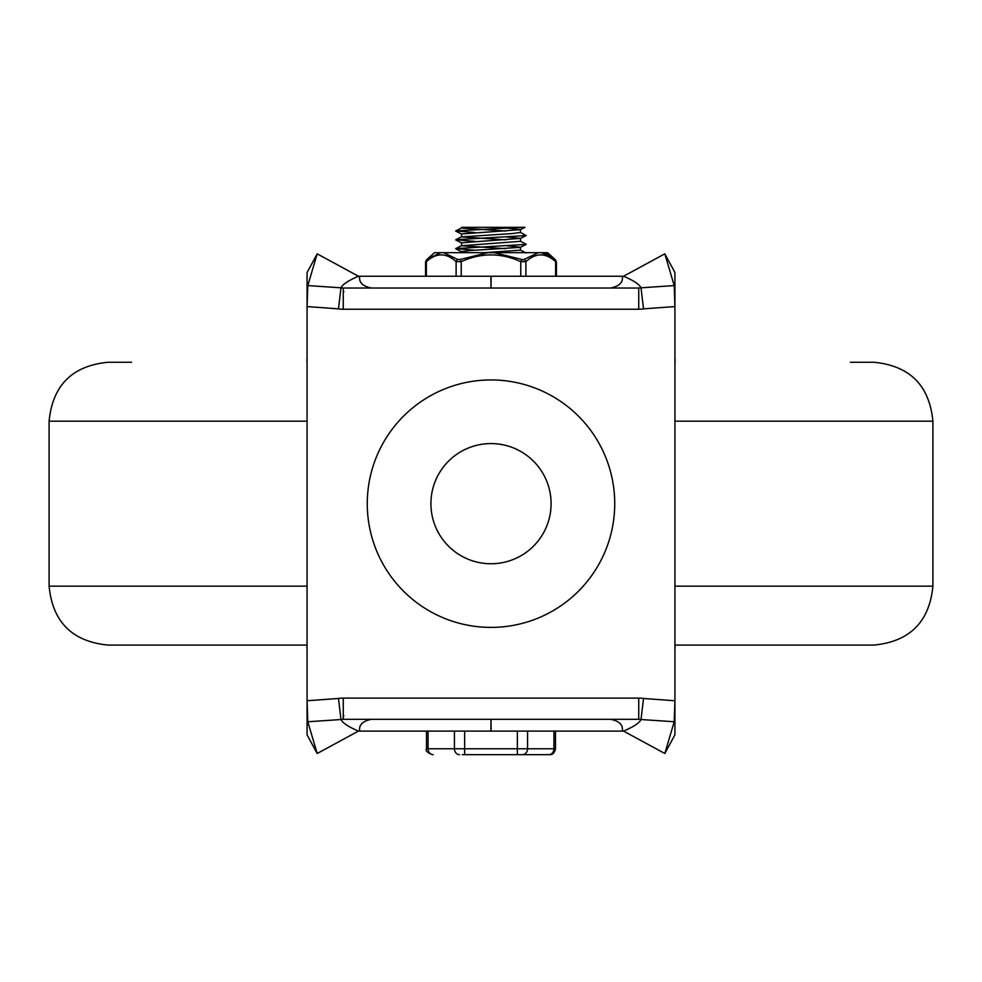 <?xml version="1.0" encoding="UTF-8"?>
<svg xmlns="http://www.w3.org/2000/svg" width="982" height="982" viewBox="0 0 982 982"><rect width="100%" height="100%" fill="white"/><g stroke="black" fill="none" stroke-linecap="round" stroke-linejoin="round"><path stroke-width="1.47" d="M490.902 276.237L491 287.898L491 276.237L358.43 276.237C348.254 280.619 342.448 284.485 340.987 287.812L338.471 308.888A3950.365 3950.365 0 0 0 307.071 306.593L307.071 272.493L317.186 253.847L307.796 285.578L307.071 306.593L307.071 734.843L317.186 753.489L307.796 721.758L307.071 700.743A3950.365 3950.365 0 0 0 338.471 698.447L340.987 719.524C342.448 722.85 348.254 726.717 358.43 731.099L359.658 730.436C358.97 724.777 362.861 721.07 371.343 719.315M307.796 721.758L340.987 719.524A12.987 12.729 -90 0 1 343.258 719.315L638.742 719.315L638.742 698.104A33.425 33.425 0 0 1 643.529 698.447L641.013 719.524A12.987 12.729 -90 0 0 638.742 719.315M491 719.315L491.098 731.099L491 719.438L490.902 731.099L358.43 731.099L317.186 753.489M598.234 731.099L490.902 731.099M491.098 731.099L623.57 731.099C633.746 726.717 639.552 722.85 641.013 719.524L674.204 721.758L674.929 700.743L674.929 272.493L664.814 253.847L622.342 276.899C623.03 282.558 619.139 286.265 610.657 288.021M643.529 698.447A3950.365 3950.365 0 0 0 674.929 700.743L674.929 734.843L664.814 753.489L622.342 730.436C623.03 724.777 619.139 721.07 610.657 719.315M307.796 285.578L340.987 287.812A12.987 12.729 90 0 0 343.258 288.021L638.742 288.021L638.742 309.232A33.425 33.425 0 0 0 643.529 308.888L641.013 287.812C639.552 284.485 633.746 280.619 623.57 276.237L491.098 276.237L491 288.021M317.186 253.847L359.658 276.899C358.97 282.558 362.861 286.265 371.343 288.021M664.814 253.847L674.204 285.578L641.013 287.812A12.987 12.729 90 0 1 638.742 288.021M598.234 276.237L491.098 276.237M491 731.099L383.766 731.099M491 276.237L383.766 276.237M430.914 503.668A60.086 60.086 0 0 0 521.049 555.702A60.086 60.086 0 0 0 521.049 451.634A60.086 60.086 0 0 0 430.914 503.668M367.268 503.668A123.732 123.732 0 0 1 552.866 396.519A123.732 123.732 0 0 1 552.866 610.829A123.732 123.732 0 0 1 367.268 503.668M674.204 285.578L674.929 306.593A3950.365 3950.365 0 0 0 643.529 308.888M343.258 288.021L343.258 309.232L638.742 309.232M664.814 753.489L674.204 721.758M343.258 719.315L343.258 698.104L638.742 698.104M850.412 362.26L873.98 362.26C909.774 365.758 929.414 385.398 932.9 421.18L674.929 421.18M307.071 421.18L49.1 421.18C52.586 385.398 72.226 365.758 108.02 362.26L131.588 362.26M307.071 645.076L108.02 645.076C72.226 641.577 52.586 621.937 49.1 586.156L307.071 586.156M932.9 421.18L932.9 586.156C929.414 621.937 909.774 641.577 873.98 645.076L674.929 645.076M474.944 250.238L455.758 248.581L526.242 244.383L520.325 247.354L470.169 250.533L461.54 251.638L461.54 252.669M484.887 252.669L520.46 250.165L520.46 247.28M491 240.59L461.54 242.8L461.54 245.745L520.46 241.327L520.46 238.38L491 240.59M507.056 245.819L520.46 247.219M505.718 248.691L461.54 245.745M525.002 227.333L521.614 227.333L525.002 227.333L520.325 229.678L461.54 233.962L461.54 236.907L511.843 233.593L520.46 232.489L520.46 229.604M507.043 236.981L520.46 238.38M505.718 239.854L461.54 236.907M505.718 231.016L461.54 228.07L465.493 227.333L461.54 227.333L491 227.333M507.043 228.143L520.46 229.543M462.301 754.667L548.828 754.667A5.892 5.106 90 0 0 553.934 748.775L517.367 748.775L517.367 754.667M433.172 754.667L432.387 754.667L433.172 754.667A5.892 5.106 -90 0 1 428.066 748.775L426.495 748.775L426.495 731.099M474.944 232.562L455.758 230.905L521.614 227.333L465.493 227.333M526.242 244.383L520.325 241.191M474.944 241.4L455.758 239.743L526.242 235.545L520.325 232.353M494.179 252.669L538.32 252.669L523.222 259.8L494.179 252.669L487.821 252.669L460.288 259.469L461.233 261.654C481.07 252.656 500.906 252.656 520.767 261.654L525.873 261.654A2.946 2.345 -130.9 0 0 524.339 259.469M525.873 276.237L525.873 261.654C535.804 252.656 545.722 252.656 555.628 261.654L556.426 261.985L555.456 259.8L547.563 252.669L538.32 252.669M425.574 276.237L425.574 261.985L426.372 261.654C436.303 252.656 446.221 252.656 456.127 261.654L461.233 261.654L461.233 276.237M452.702 252.669L487.821 252.669L440.501 252.669L426.937 259.469L431.957 255.737M489.92 252.669L529.298 252.669M425.574 261.985L426.544 259.8L434.437 252.669L440.501 252.669M520.767 276.237L520.767 261.654L521.712 259.469M555.628 276.237L555.628 261.654A2.946 2.345 -49.1 0 0 555.063 259.469L541.818 252.705M542.371 252.779L545.084 253.417M545.673 253.614L550.043 255.737M426.372 276.237L426.372 261.654A2.946 2.345 -130.9 0 1 426.937 259.469L426.937 259.469M456.127 276.237L456.127 261.654A2.946 2.345 -49.1 0 1 457.661 259.469L443.68 252.669M460.288 259.469L457.661 259.469M343.258 715.78L343.909 715.78M343.258 291.556L343.909 291.556M338.471 308.888A33.425 33.425 0 0 0 343.258 309.232M338.471 698.447A33.425 33.425 0 0 1 343.258 698.104M932.9 586.156L674.929 586.156M675.125 645.076L674.929 647.519M307.071 647.519L306.875 645.076M306.875 362.26L307.071 359.817M674.929 359.817L675.125 362.26M517.367 731.099L517.367 748.775L454.433 748.775A5.892 5.106 90 0 0 459.539 754.667M464.633 754.667L464.633 731.099M454.433 731.099L454.433 748.775L428.066 748.775L428.066 731.099M522.461 754.667A5.892 5.106 -90 0 0 527.567 748.775L527.567 731.099M555.505 731.099L555.505 748.775L553.934 748.775L553.934 731.099M49.1 421.18L49.1 586.156M674.929 649.016L675.125 647.519M307.071 649.016L306.875 647.519M307.071 358.32L306.875 359.817M674.929 358.32L675.125 359.817M461.54 228.07L461.54 227.333M426.495 748.775C425.292 750.653 427.256 752.617 432.387 754.667M555.505 748.775C554.486 752.973 552.522 754.937 549.613 754.667M455.758 248.802L461.675 251.773M455.758 239.964L461.675 242.935M526.242 235.545L520.325 238.516M455.758 231.126L461.675 234.097M461.675 227.934L455.758 230.905M461.675 236.772L455.758 239.743M520.325 250.029L526.242 253M461.675 245.61L455.758 248.581M556.426 276.237L556.426 261.985"/></g></svg>
